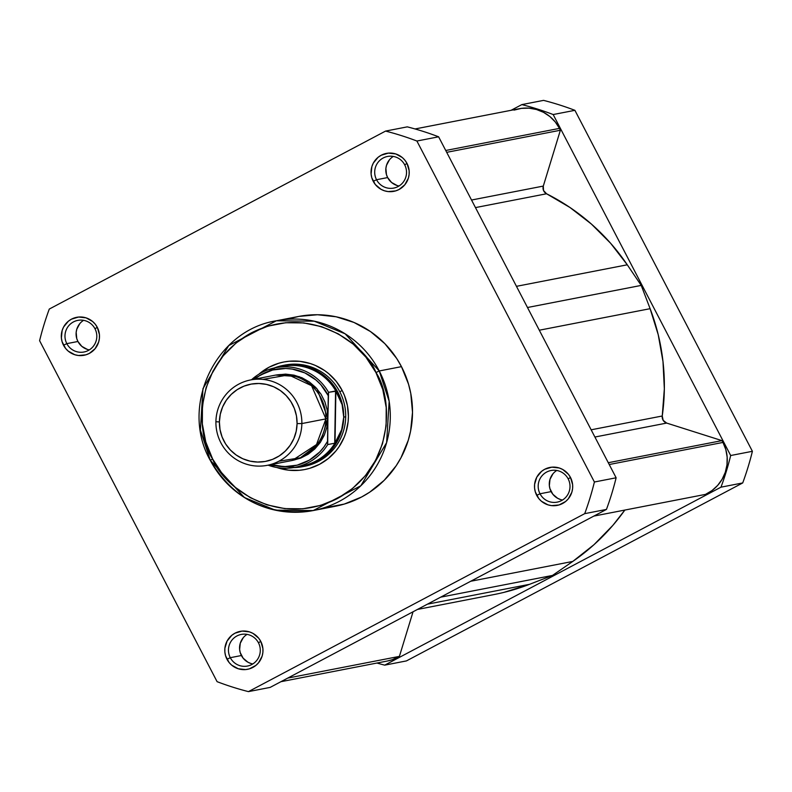 <?xml version="1.0" encoding="UTF-8"?>
<svg xmlns="http://www.w3.org/2000/svg" width="792" height="792" viewBox="0 0 792 792"><rect width="100%" height="100%" fill="white"/><g stroke="black" fill="none" stroke-linecap="round" stroke-linejoin="round"><path stroke-width="1.19" d="M720.987 487.169L384.714 665.141A289.159 285.615 79 0 1 376.942 663.043A289.159 285.615 79 0 0 384.714 665.141L720.987 487.169L742.718 482.942A289.159 285.615 -101 0 0 752.4 451.301L574.903 110.326A289.159 285.615 -101 0 0 543.569 100.376L521.839 104.603A289.159 285.615 79 0 1 553.172 114.543L730.679 455.519A289.159 285.615 79 0 1 720.987 487.169L742.718 482.942L406.435 660.914L742.718 482.942A289.159 285.615 -101 0 0 752.4 451.301L730.679 455.519L553.172 114.543L574.903 110.326L752.4 451.301L730.679 455.519A289.159 285.615 79 0 1 720.987 487.169M511.068 110.306L521.839 104.603L543.569 100.376A289.159 285.615 -101 0 1 574.903 110.326L553.172 114.543A289.159 285.615 79 0 0 521.839 104.603L511.068 110.306M406.435 660.914L384.714 665.141L406.435 660.914M446.708 152.331L560.38 130.244A37.858 37.392 -101 0 0 559.479 128.383L445.748 150.48L559.479 128.383A37.858 37.392 79 0 1 560.38 130.244L543.302 186.08L543.53 190.535L546.569 193.773L569.943 207.474L591.406 224.067L610.622 243.273L627.274 264.795L641.223 285.407L650.113 308.682L658.231 334.729L662.993 361.588L664.339 388.822L662.251 415.998L663.171 420.354L666.676 423.077L721.957 440.619A37.858 37.392 79 0 1 722.957 442.431L609.226 464.528L722.957 442.431L725.809 449.559L727.165 457.113L726.997 464.785L725.304 472.26L722.146 479.219L717.671 485.397L712.048 490.525L705.504 494.386A37.858 37.392 -101 0 0 721.957 440.619L608.276 462.716L721.957 440.619L666.676 423.077L594.911 437.026L666.676 423.077A6.445 6.366 -101 0 1 662.251 415.998A213.612 210.989 -101 0 0 650.113 308.682L539.303 330.214L650.113 308.682L641.223 285.407L527.482 307.504L641.223 285.407L627.274 264.795A213.612 210.989 -101 0 0 546.569 193.773L475.477 207.593L546.569 193.773A6.445 6.366 -101 0 1 543.302 186.08L471.537 200.03L543.302 186.08L560.38 130.244L446.708 152.331M593.861 516.087L705.504 494.386L593.861 516.087M417.473 609.434L494.02 594.554A213.612 210.989 -101 0 0 529.501 584.328L552.479 575.438L440.649 597.168L552.479 575.438L572.784 561.429L470.705 581.259L572.784 561.429A213.612 210.989 -101 0 0 624.838 510.068L612.889 525.334L593.99 544.688L572.784 561.429L552.479 575.438L529.501 584.328L503.801 592.416M280.932 681.694L387.377 661.013A37.858 37.392 -101 0 0 399.396 656.39L413.048 611.78L399.396 656.39L392.288 659.696L387.199 661.043M514.018 110.128L521.403 108.365L528.987 108.157L536.461 109.494L543.52 112.325L549.886 116.543L555.271 121.968L559.479 128.383A37.858 37.392 -101 0 0 519.176 108.732L415.058 128.957M591.149 429.808L662.251 415.998L591.149 429.808M529.501 584.328L427.423 604.167L529.501 584.328M399.396 656.39L287.753 678.081L399.396 656.39M516.463 286.328L627.274 264.795L516.463 286.328M258.449 642.787A16.107 15.909 -101 0 0 236.947 635.956A16.107 15.909 -101 0 0 230.294 657.687L226.987 659.271A19.335 19.097 79 0 1 234.967 633.204A19.335 19.097 79 0 1 260.776 641.391L258.449 642.787A16.107 15.909 79 0 1 247.45 666.052A16.107 15.909 79 0 1 230.294 657.687A16.107 15.909 79 0 1 241.303 634.422A16.107 15.909 79 0 1 258.449 642.787L260.776 641.391L258.707 638.223L252.975 633.382L249.52 631.897L242.105 631.085L234.967 633.204L231.838 635.273L227.076 641.055L224.879 648.252L224.859 652.034L225.571 655.756L229.046 662.439L231.68 665.151L238.244 668.765L245.649 669.577L249.332 668.874L255.925 665.389L258.578 662.736L262.132 656.122L262.885 652.41L262.904 648.628L260.776 641.391A19.335 19.097 79 0 1 252.796 667.458A19.335 19.097 79 0 1 226.987 659.271L230.294 657.687L241.402 655.529L230.294 657.687A16.107 15.909 -101 0 0 251.806 664.508A16.107 15.909 -101 0 0 258.449 642.787M94.971 328.739A16.107 15.909 -101 0 0 73.458 321.918A16.107 15.909 -101 0 0 66.815 343.639L63.509 345.223A19.335 19.097 79 0 1 71.478 319.156A19.335 19.097 79 0 1 97.287 327.343L94.971 328.739A16.107 15.909 79 0 1 83.962 352.004A16.107 15.909 79 0 1 66.815 343.639A16.107 15.909 79 0 1 77.814 320.374A16.107 15.909 79 0 1 94.971 328.739L97.287 327.343L95.228 324.175L92.595 321.473L86.041 317.849L78.626 317.038L71.478 319.156L68.359 321.225L63.598 327.007L62.142 330.492L61.38 337.986L62.093 341.708L65.568 348.401L68.201 351.103L74.755 354.717L78.428 355.499L85.843 354.826L89.318 353.42L95.099 348.688L98.654 342.075L99.396 338.372L99.416 334.58L97.287 327.343A19.335 19.097 79 0 1 89.318 353.42A19.335 19.097 79 0 1 63.509 345.223L66.815 343.639L77.923 341.481L66.815 343.639A16.107 15.909 -101 0 0 88.318 350.46A16.107 15.909 -101 0 0 94.971 328.739M404.692 164.825A16.107 15.909 -101 0 0 383.18 158.004A16.107 15.909 -101 0 0 376.537 179.725L373.23 181.309A19.335 19.097 79 0 1 381.2 155.242A19.335 19.097 79 0 1 407.009 163.429L404.692 164.825A16.107 15.909 79 0 1 393.683 188.09A16.107 15.909 79 0 1 376.537 179.725A16.107 15.909 79 0 1 387.536 156.46A16.107 15.909 79 0 1 404.692 164.825L407.009 163.429L404.95 160.261L402.316 157.559L395.762 153.935L388.347 153.123L381.2 155.242L378.081 157.311L373.319 163.093L371.864 166.577L371.102 174.082L371.814 177.804L375.289 184.487L381.031 189.328L384.476 190.803L388.149 191.585L395.564 190.921L399.039 189.506L404.821 184.774L408.375 178.16L409.118 174.458L409.137 170.666L407.009 163.429A19.335 19.097 79 0 1 399.039 189.506A19.335 19.097 79 0 1 373.23 181.309L376.537 179.725L387.644 177.566L376.537 179.725A16.107 15.909 -101 0 0 398.039 186.556A16.107 15.909 -101 0 0 404.692 164.825M568.171 478.873A16.107 15.909 -101 0 0 546.668 472.052A16.107 15.909 -101 0 0 540.015 493.772L536.709 495.356A19.335 19.097 79 0 1 544.688 469.29A19.335 19.097 79 0 1 570.497 477.477L568.171 478.873A16.107 15.909 79 0 1 557.172 502.138A16.107 15.909 79 0 1 540.015 493.772A16.107 15.909 79 0 1 551.024 470.507A16.107 15.909 79 0 1 568.171 478.873L570.497 477.477L568.428 474.309L562.696 469.468L559.241 467.983L551.826 467.171L544.688 469.29L541.56 471.359L536.798 477.14L534.6 484.338L534.58 488.12L535.293 491.842L538.768 498.524L541.401 501.237L547.965 504.851L551.628 505.633L559.053 504.959L565.646 501.475L568.309 498.821L571.854 492.208L572.606 488.506L572.626 484.714L570.497 477.477A19.335 19.097 79 0 1 562.518 503.544A19.335 19.097 79 0 1 536.709 495.356L540.015 493.772L551.123 491.614L540.015 493.772A16.107 15.909 -101 0 0 561.528 500.593A16.107 15.909 -101 0 0 568.171 478.873M284.952 365.062A51.549 50.916 79 0 1 339.827 391.832L342.154 390.436A54.777 54.103 79 0 1 335.481 451.47A54.777 54.103 79 0 1 276.923 467.537L288.704 470.191L299.307 470.3L304.573 469.567L309.731 468.31L319.552 464.3L328.403 458.429L335.947 450.915L339.134 446.629L344.183 437.214L345.995 432.175L348.124 421.671L348.411 416.305L347.431 405.613L344.401 395.317L342.154 390.436L336.303 381.447L328.838 373.784L324.591 370.547L315.256 365.389L310.266 363.538L299.871 361.34L289.258 361.231L284.001 361.964L278.843 363.221L269.023 367.231L258.806 374.26A54.777 54.103 79 0 1 342.154 390.436L339.827 391.832A51.549 50.916 -101 0 0 283.962 365.27M375.943 372.557C391.832 395.03 397.238 465.448 337.382 498.564C276.358 529.412 221.958 484.932 212.632 458.984L210.266 460.37L212.632 458.984L205.791 441.995L202.356 424.007L202.445 405.702L206.069 387.773L213.088 370.933L223.215 355.816L236.085 342.995L251.183 332.967L267.943 326.136L285.714 322.74L303.811 322.918L321.552 326.66L338.233 333.838L353.232 344.154L365.963 357.232L375.943 372.557L382.783 389.535L386.219 407.524L386.12 425.829L382.496 443.758L375.487 460.597L365.35 475.725L352.49 488.535L337.382 498.564L320.631 505.395L302.861 508.791L284.754 508.613L267.023 504.87L250.341 497.693L235.343 487.377L222.611 474.299L212.632 458.984C196.743 436.501 191.337 366.082 251.183 332.967C312.216 302.118 366.617 346.599 375.943 372.557L379.249 370.963L375.943 372.557M210.316 460.37L244.401 497.515L275.289 510.157L313.216 510.553L360.845 485.753L386.615 442.669L389.159 401.287L379.249 370.963A96.654 95.476 79 0 1 313.216 510.553A96.654 95.476 79 0 1 210.316 460.37M556.776 470.458A16.107 15.909 -101 0 0 562.518 500.019M393.297 156.42A16.107 15.909 -101 0 0 399.039 185.981M83.576 320.334A16.107 15.909 -101 0 0 89.318 349.886M247.055 634.372A16.107 15.909 -101 0 0 252.796 663.934M210.266 460.37C179.497 406.256 215.414 330.274 276.339 320.79A96.654 95.476 79 0 1 379.249 370.963L345.154 333.818L314.275 321.186L276.339 320.79L228.74 345.569L202.96 388.634L200.396 430.016L210.296 460.33C233.769 499.92 268.092 516.641 313.216 510.553L335.442 506.237A96.654 95.476 -101 0 0 401.465 366.647L379.249 370.963L401.465 366.647L396.693 358.469L384.892 343.708L370.478 331.551L354.014 322.463L336.125 316.78L317.493 314.741L298.851 316.414L289.753 318.632M270.161 687.397L606.444 509.424A289.159 285.615 -101 0 0 616.126 477.784L438.62 136.808A289.159 285.615 -101 0 0 407.286 126.859L385.565 131.086A289.159 285.615 79 0 1 416.899 141.025L594.396 482.001A289.159 285.615 79 0 1 584.714 513.652L248.431 691.624A289.159 285.615 79 0 1 217.097 681.674L39.6 340.699A289.159 285.615 79 0 1 49.282 309.058L385.565 131.086L407.286 126.859A289.159 285.615 -101 0 1 438.62 136.808L416.899 141.025L594.396 482.001L616.126 477.784L438.62 136.808L416.899 141.025A289.159 285.615 79 0 0 385.565 131.086L49.282 309.058A289.159 285.615 79 0 0 39.6 340.699L217.097 681.674A289.159 285.615 79 0 0 248.431 691.624L584.714 513.652L606.444 509.424L270.161 687.397L248.431 691.624L270.161 687.397M325.868 507.593L344.253 504.078L361.588 497L369.646 492.208L384.189 480.338L396.139 465.815L401 457.727L408.256 440.303L410.583 431.135L412.513 412.305L410.771 393.436L408.543 384.219L401.465 366.647A96.654 95.476 -101 0 0 298.564 316.473L276.339 320.79M303.623 466.458A51.549 50.916 -101 0 0 339.827 391.832A51.549 50.916 79 0 1 304.613 466.27M243.233 637.738L240.273 643.252L239.63 649.499L240.224 652.598L243.124 658.172L247.906 662.201L250.787 663.439M79.745 323.69L76.794 329.205L76.171 332.293L76.745 338.55L77.923 341.481L81.833 346.381L87.298 349.391M389.466 159.776L386.516 165.29L385.892 168.379L386.466 174.636L387.644 177.566L391.555 182.467L397.02 185.476M552.955 473.824L549.994 479.338L549.351 485.585L549.945 488.684L552.846 494.257L557.627 498.287L560.508 499.524M616.126 477.784L594.396 482.001A289.159 285.615 79 0 1 584.714 513.652L606.444 509.424A289.159 285.615 -101 0 0 616.126 477.784M278.863 461.231L300.366 457.786L316.038 445.856L325.908 418.889L311.573 385.694L288.654 374.913L262.954 379.388M301.861 423.562A43.491 42.966 79 0 1 267.181 465.34A43.491 42.966 79 0 1 215.909 421.73A43.491 42.966 -101 0 0 258.172 466.112A43.491 42.966 -101 0 0 301.861 423.562L297.079 423.601A39.313 38.828 79 0 1 257.598 462.053A39.313 38.828 79 0 1 219.404 421.938L215.909 421.73L219.404 421.938L220.275 414.295L222.601 406.969L226.304 400.257L231.234 394.406L237.194 389.644L243.976 386.159L251.292 384.08L258.885 383.486L266.449 384.407L273.695 386.793L280.358 390.565L286.16 395.574L290.892 401.633L294.377 408.504L296.465 415.919L297.079 423.601L296.208 431.244L293.882 438.57L290.179 445.282L285.259 451.133L279.289 455.895L272.517 459.38L265.191 461.459L257.598 462.053L250.034 461.132L242.788 458.746L236.135 454.974L230.323 449.965L225.591 443.906L222.116 437.036L220.028 429.62L219.404 421.938A39.313 38.828 79 0 1 258.885 383.486A39.313 38.828 79 0 1 297.079 423.601L301.861 423.562A43.491 42.966 -101 0 0 259.598 379.18A43.491 42.966 -101 0 0 215.909 421.73A43.491 42.966 79 0 1 250.589 379.952A43.491 42.966 79 0 1 301.861 423.562L325.908 418.889L301.861 423.562M267.181 465.34L291.228 460.667A43.491 42.966 -101 0 0 325.908 418.889A43.491 42.966 -101 0 0 274.636 375.279L250.589 379.952M275.626 375.091L299.128 376.626L317.127 388.961L327.878 418.503L327.195 410.008L324.878 401.801L321.027 394.208L315.79 387.506L309.375 381.962L302.009 377.784L293.981 375.141L285.615 374.121L275.616 375.101M343.738 417.137A51.549 50.916 79 0 1 302.643 466.656A51.549 50.916 79 0 1 293.594 467.577A51.549 50.916 -101 0 0 343.738 417.137L342.104 404.623L339.926 398.643L335.867 391.218L335.026 442.916L339.322 435.57L341.689 429.63L343.738 417.137L341.689 429.63L335.026 442.916L335.56 390.981L334.709 443.213L335.56 390.981L328.551 392.337L335.867 391.218L342.104 404.623L343.738 417.137A51.549 50.916 -101 0 0 274.24 367.983A51.549 50.916 79 0 1 282.972 365.449A51.549 50.916 79 0 1 343.738 417.137L345.718 416.76L343.738 417.137M328.393 393L328.254 395.673A49.134 48.53 79 0 0 254.45 379.2L260.489 375.032L272.646 370.012L285.704 368.488L292.278 369.082L304.89 372.923L316.028 380.041L320.79 384.674L328.254 395.673L327.512 441.342L323.958 446.945L319.691 452.014L309.325 460.152L297.168 465.161L284.1 466.686L271.042 464.587A49.134 48.53 79 0 0 327.512 441.342L327.7 444.579L334.709 443.213L327.7 444.579A50.747 50.124 79 0 1 294.832 467.349A50.747 50.124 79 0 1 268.102 465.161L294.832 467.349L302.059 465.953A50.747 50.124 -101 0 0 336.115 441.144A50.747 50.124 79 0 1 298.416 466.518M279.111 367.161A50.747 50.124 79 0 1 336.897 393.02A50.747 50.124 -101 0 0 282.695 366.32L275.467 367.726L251.5 379.774A50.747 50.124 79 0 1 275.467 367.726A50.747 50.124 79 0 1 328.551 392.337L327.878 418.503L320.71 441.807L292.208 460.469L300.693 458.093L308.187 454.242L314.79 448.975L320.245 442.5L324.334 435.075L326.918 426.967L327.878 418.503L327.7 444.579A50.747 50.124 -101 0 1 293.931 467.518M325.908 418.493L327.878 418.503M328.551 392.337A50.747 50.124 -101 0 0 276.368 367.557"/></g></svg>
